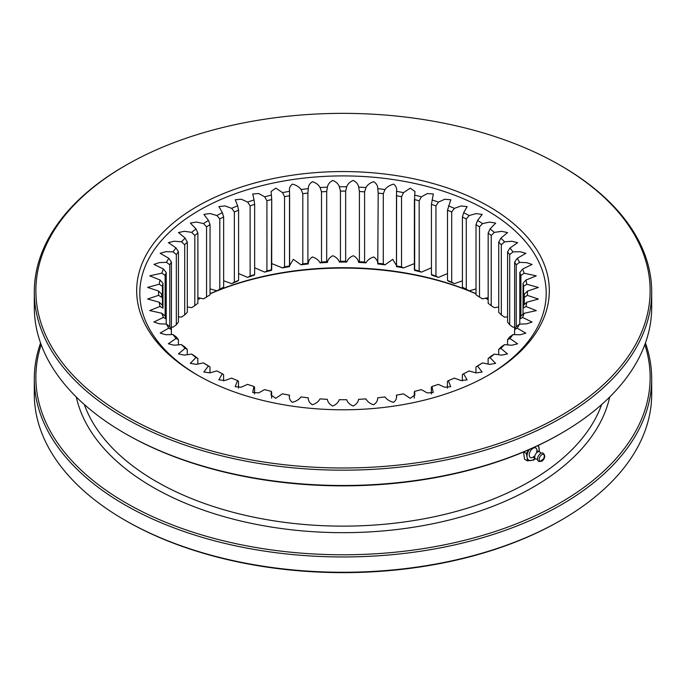 <?xml version="1.0" encoding="UTF-8"?>
<svg xmlns="http://www.w3.org/2000/svg" width="686" height="686" viewBox="0 0 686 686"><rect width="100%" height="100%" fill="white"/><g stroke="black" fill="none" stroke-linecap="round" stroke-linejoin="round"><path stroke-width="1.03" d="M504.519 344.638A184.44 106.484 180 0 1 500.831 348.325L498.688 349.44A181.318 104.684 0 0 0 501.286 346.833L504.519 344.638L511.79 345.247L517.613 343.815L509.938 338.498L507.546 339.75A181.318 104.684 0 0 0 509.664 336.998L512.939 334.605A184.44 106.484 180 0 1 509.938 338.498M494.332 354.105A184.44 106.484 180 0 1 489.984 357.552L488.115 358.538A181.318 104.684 0 0 0 491.176 356.103L494.332 354.105L501.577 355.159L507.511 353.925L500.831 348.325M482.481 362.903A184.44 106.484 180 0 1 477.542 366.067L475.955 366.95A181.318 104.684 0 0 0 479.445 364.72L482.481 362.903L489.615 364.412L495.635 363.383L489.984 357.552M477.542 366.067L482.112 372.061L476.041 372.901L469.095 370.937A184.44 106.484 180 0 1 463.616 373.784L462.347 374.582L462.347 380.944M463.616 373.784L467.089 379.873L461.001 380.533L454.338 378.123A184.44 106.484 180 0 1 448.37 380.627L447.418 381.356L447.418 388.19M448.37 380.627L450.736 386.715L444.665 387.221L438.363 384.374A184.44 106.484 180 0 1 431.966 386.501L431.348 387.17L431.348 393.987L431.357 387.187M431.966 386.501L433.235 392.512L427.224 392.906L421.333 389.631A184.44 106.484 180 0 1 414.593 391.363L414.893 394.965L410.211 398.326L403.454 393.833A184.44 106.484 180 0 1 396.431 395.145L396.508 395.796M396.431 395.145C397.014 397.966 396.071 400.367 393.593 402.339C389.742 401.353 386.853 399.544 384.906 396.928A184.44 106.484 180 0 1 377.686 397.811C377.754 400.65 376.382 402.982 373.561 404.791C369.917 403.574 367.362 401.61 365.904 398.892A184.44 106.484 180 0 1 358.564 399.329C358.118 402.159 356.326 404.388 353.196 406.026C349.783 404.594 347.605 402.485 346.644 399.689A184.44 106.484 180 0 1 339.261 399.689C338.309 402.476 336.123 404.586 332.719 406.018C329.589 404.397 327.797 402.168 327.351 399.329A184.44 106.484 180 0 1 320.01 398.883C318.553 401.593 316.006 403.565 312.353 404.783C309.532 402.982 308.16 400.65 308.228 397.803A184.44 106.484 180 0 1 301.008 396.92C299.07 399.526 296.172 401.327 292.322 402.322C289.844 400.358 288.9 397.957 289.483 395.127A184.44 106.484 180 0 1 282.469 393.815L275.721 398.3L271.03 394.965L271.33 391.346A184.44 106.484 180 0 1 264.582 389.605L258.708 392.881L252.68 392.486L253.957 386.484A184.44 106.484 180 0 1 247.569 384.349L241.258 387.187L235.187 386.69L237.562 380.593A184.44 106.484 180 0 1 231.594 378.089L224.931 380.498L218.843 379.838L222.324 373.75A184.44 106.484 180 0 1 216.836 370.903L209.899 372.867L203.828 372.026L208.407 366.032A184.44 106.484 180 0 1 203.468 362.86L206.495 364.678A181.318 104.684 0 0 0 209.985 366.916L208.407 366.032M289.415 395.779L289.483 395.127M271.596 391.998L271.596 398.129M254.566 393.961L254.575 387.144L254.575 393.961M254.566 387.161L253.957 386.484M238.505 388.156L238.505 381.33L237.562 380.593M223.593 380.91L223.593 374.556L222.324 373.75M195.956 357.509A184.44 106.484 180 0 1 191.626 354.062L194.773 356.06A181.318 104.684 0 0 0 197.834 358.495L195.956 357.509L190.305 363.34L196.333 364.369L203.468 362.86M185.126 348.282A184.44 106.484 180 0 1 181.438 344.595L184.671 346.79A181.318 104.684 0 0 0 187.269 349.397L185.126 348.282L178.437 353.882L184.38 355.116L191.626 354.062M176.028 338.455A184.44 106.484 180 0 1 173.026 334.562L176.302 336.955A181.318 104.684 0 0 0 178.42 339.699L176.028 338.455L168.344 343.772L174.175 345.204L181.438 344.595M168.747 328.131A184.44 106.484 180 0 1 166.466 324.075L169.759 326.665A181.318 104.684 0 0 0 171.363 329.529L168.747 328.131L160.138 333.104L165.815 334.725L173.026 334.562M163.388 317.421A184.44 106.484 180 0 1 161.853 313.253L165.112 316.04A181.318 104.684 0 0 0 166.192 318.981L163.388 317.421L153.904 322L159.401 323.818L166.466 324.075M159.992 306.453A184.44 106.484 180 0 1 159.221 302.209L162.419 305.201A181.318 104.684 0 0 0 162.959 308.185L159.992 306.453L149.72 310.569L161.853 313.253M158.595 295.332A184.44 106.484 180 0 1 158.603 291.07L161.699 294.251A181.318 104.684 0 0 0 161.682 295.777A181.318 104.684 0 0 0 161.699 297.252L158.595 295.332L147.619 298.993L159.221 302.209M159.229 284.193A184.44 106.484 180 0 1 160.001 279.957L162.976 283.318A181.318 104.684 0 0 0 162.428 286.302L159.229 284.193L147.627 287.408L158.603 291.07M161.87 273.148A184.44 106.484 180 0 1 163.405 268.981L166.218 272.522A181.318 104.684 0 0 0 165.129 275.463L161.87 273.148L149.737 275.832L160.001 279.957M166.492 262.335A184.44 106.484 180 0 1 168.782 258.279L171.397 261.975A181.318 104.684 0 0 0 169.785 264.839L166.492 262.335L159.418 262.584L153.93 264.402L163.405 268.981M173.061 251.848A184.44 106.484 180 0 1 176.062 247.955L178.454 251.805A181.318 104.684 0 0 0 176.336 254.557L173.061 251.848L165.841 251.676L160.172 253.305L168.782 258.279M181.481 241.815A184.44 106.484 180 0 1 185.169 238.128L187.312 242.115A181.318 104.684 0 0 0 184.714 244.722L181.481 241.815L174.21 241.206L168.387 242.638L176.062 247.955M191.668 232.357A184.44 106.484 180 0 1 196.016 228.91L197.885 233.017A181.318 104.684 0 0 0 194.824 235.452L191.668 232.357L184.423 231.293L178.489 232.528L185.169 238.128M203.519 223.55A184.44 106.484 180 0 1 208.458 220.386L210.045 224.605A181.318 104.684 0 0 0 206.555 226.834L203.519 223.55L196.385 222.041L190.365 223.079L196.016 228.91M216.905 215.515A184.44 106.484 180 0 1 222.384 212.669L223.653 216.965A181.318 104.684 0 0 0 219.786 218.98L216.905 215.515L209.959 213.552L203.888 214.392L208.458 220.386M231.662 208.338A184.44 106.484 180 0 1 237.63 205.826L238.582 210.199A181.318 104.684 0 0 0 234.363 211.965L231.662 208.338L224.999 205.92L218.911 206.58L222.384 212.669M247.637 202.078A184.44 106.484 180 0 1 254.034 199.952L254.643 204.368A181.318 104.684 0 0 0 250.133 205.869L247.637 202.078L241.335 199.232L235.264 199.737L237.63 205.826M254.652 204.179L254.652 274.58L254.034 275.249A184.44 106.484 0 0 0 247.637 277.376L250.133 276.064A181.318 104.684 180 0 1 254.643 274.563L254.652 204.179M264.667 196.822A184.44 106.484 180 0 1 271.407 195.09L271.682 199.532A181.318 104.684 0 0 0 266.923 200.758L264.667 196.822L258.776 193.546L252.765 193.941L254.034 199.952M271.716 269.812L271.716 198.854L271.407 270.387A184.44 106.484 0 0 0 264.667 272.119L266.923 270.953A181.318 104.684 180 0 1 271.682 269.735L271.407 270.387M282.546 192.629A184.44 106.484 180 0 1 289.569 191.308L289.492 195.759A181.318 104.684 0 0 0 284.544 196.685L282.546 192.629L275.789 188.127L271.107 191.488L271.407 195.09M301.094 189.525A184.44 106.484 180 0 1 308.314 188.641L307.894 193.075A181.318 104.684 0 0 0 302.8 193.701L301.094 189.525C299.147 186.909 296.258 185.109 292.408 184.122C289.929 186.095 288.986 188.487 289.569 191.308M320.096 187.57A184.44 106.484 180 0 1 327.436 187.124L326.682 191.523A181.318 104.684 0 0 0 321.502 191.831L320.096 187.57C318.638 184.843 316.083 182.879 312.439 181.661C309.618 183.479 308.246 185.803 308.314 188.641M339.356 186.764A184.44 106.484 180 0 1 346.739 186.764L345.65 191.102A181.318 104.684 0 0 0 340.436 191.102L339.356 186.764C338.395 183.968 336.217 181.859 332.804 180.427C329.674 182.064 327.882 184.294 327.436 187.124M358.649 187.124A184.44 106.484 180 0 1 365.99 187.57L364.583 191.84A181.318 104.684 0 0 0 359.404 191.523L358.649 187.124C358.203 184.285 356.411 182.056 353.281 180.435C349.877 181.867 347.691 183.977 346.739 186.764M377.772 188.65A184.44 106.484 180 0 1 384.992 189.542L383.285 193.709A181.318 104.684 0 0 0 378.192 193.083L377.772 188.65C377.84 185.803 376.468 183.479 373.647 181.67C369.994 182.896 367.447 184.86 365.99 187.57M396.517 191.325A184.44 106.484 180 0 1 403.531 192.637L401.542 196.702A181.318 104.684 0 0 0 396.585 195.767L396.517 191.325C397.1 188.496 396.156 186.095 393.678 184.131C389.828 185.126 386.93 186.926 384.992 189.542M414.67 270.413L414.404 269.752A181.318 104.684 180 0 1 419.163 270.979L421.418 272.145A184.44 106.484 0 0 0 414.67 270.413L414.67 195.116A184.44 106.484 180 0 1 421.418 196.848L419.163 200.775A181.318 104.684 0 0 0 414.404 199.549L414.361 269.83M432.043 199.978A184.44 106.484 180 0 1 438.431 202.104L435.944 205.894A181.318 104.684 0 0 0 431.434 204.385L431.434 274.589A181.318 104.684 180 0 1 435.944 276.089L438.431 277.401A184.44 106.484 0 0 0 432.043 275.275L431.434 274.589L431.434 204.385L433.32 193.966L427.292 193.581L421.418 196.848M448.438 205.86A184.44 106.484 180 0 1 454.406 208.364L451.705 211.991A181.318 104.684 0 0 0 447.495 210.225L450.813 199.763L444.742 199.266L438.431 202.104M463.676 212.703A184.44 106.484 180 0 1 469.164 215.55L466.283 219.014A181.318 104.684 0 0 0 462.407 216.999L463.676 212.703L467.157 206.615L461.069 205.963L454.406 208.364M477.593 220.42A184.44 106.484 180 0 1 482.532 223.593L479.505 226.877A181.318 104.684 0 0 0 476.015 224.639L477.593 220.42L482.172 214.435L476.101 213.595L469.164 215.55M490.044 228.944A184.44 106.484 180 0 1 494.374 232.391L491.227 235.487A181.318 104.684 0 0 0 488.166 233.06L490.044 228.944L495.695 223.113L489.667 222.084L482.532 223.593M500.874 238.171A184.44 106.484 180 0 1 504.562 241.866L501.329 244.765A181.318 104.684 0 0 0 498.731 242.158L500.874 238.171L507.563 232.571L501.62 231.336L494.374 232.391M509.972 247.998A184.44 106.484 180 0 1 512.974 251.891L509.698 254.6A181.318 104.684 0 0 0 507.58 251.848L509.972 247.998L517.656 242.69L511.825 241.258L504.562 241.866M517.253 258.322A184.44 106.484 180 0 1 519.534 262.378L516.241 264.882A181.318 104.684 0 0 0 514.637 262.026L517.253 258.322L525.862 253.348L520.185 251.728L512.974 251.891M522.612 269.032A184.44 106.484 180 0 1 524.147 273.2L520.888 275.506A181.318 104.684 0 0 0 519.808 272.565L522.612 269.032L532.096 264.453L526.599 262.635L519.534 262.378M526.008 280.008A184.44 106.484 180 0 1 526.779 284.244L523.581 286.354A181.318 104.684 0 0 0 523.041 283.361L526.008 280.008L536.28 275.883L524.147 273.2M527.405 291.121A184.44 106.484 180 0 1 527.397 295.383L524.301 297.304A181.318 104.684 0 0 0 524.318 295.777A181.318 104.684 0 0 0 524.301 294.294L527.405 291.121L538.381 287.46L526.779 284.244M526.771 302.26A184.44 106.484 180 0 1 525.999 306.496L523.024 308.237A181.318 104.684 0 0 0 523.572 305.244L526.771 302.26L538.373 299.045L527.397 295.383M524.13 313.305A184.44 106.484 180 0 1 522.595 317.472L519.782 319.033A181.318 104.684 0 0 0 520.871 316.092L524.13 313.305L536.263 310.621L525.999 306.496M519.508 324.126A184.44 106.484 180 0 1 517.218 328.174L514.603 329.572A181.318 104.684 0 0 0 516.215 326.716L519.508 324.126L526.582 323.869L532.07 322.051L522.595 317.472M171.363 332.221A181.318 104.684 180 0 1 171.397 332.178L171.397 261.975M171.397 327.059L173.061 327.145L176.336 324.752A181.318 104.684 180 0 1 178.454 322.008L178.454 251.805M178.454 316.803L181.481 317.112L184.714 314.917A181.318 104.684 180 0 1 187.312 312.319L187.312 242.115M187.312 306.951L191.668 307.654L194.824 305.647A181.318 104.684 180 0 1 197.885 303.212L197.885 233.017M197.885 297.613L203.519 298.847L206.555 297.038A181.318 104.684 180 0 1 210.045 294.8L210.045 224.605M219.786 289.175A181.318 104.684 180 0 1 223.653 287.168L222.384 287.966A184.44 106.484 0 0 0 216.905 290.813L219.786 289.175L219.786 218.98M234.363 282.16A181.318 104.684 180 0 1 238.582 280.394L237.63 281.123A184.44 106.484 0 0 0 231.662 283.635L234.363 282.16L234.363 211.965M284.544 266.88A181.318 104.684 180 0 1 289.492 265.954L289.569 266.605A184.44 106.484 0 0 0 282.546 267.926L284.544 266.88L284.544 196.685M289.492 265.954L289.492 195.759M302.8 263.896A181.318 104.684 180 0 1 307.894 263.27L308.314 263.939A184.44 106.484 0 0 0 301.094 264.822L302.8 263.896L302.8 193.701M321.502 262.035A181.318 104.684 180 0 1 326.682 261.718L327.436 262.421A184.44 106.484 0 0 0 320.096 262.867L321.502 262.035L321.502 191.831M340.436 261.306A181.318 104.684 180 0 1 345.65 261.306L346.739 262.061A184.44 106.484 0 0 0 339.356 262.061L340.436 261.306L340.436 191.102M359.404 261.726A181.318 104.684 180 0 1 364.583 262.035L365.99 262.867A184.44 106.484 0 0 0 358.649 262.421L359.404 261.726L359.404 191.523M378.192 263.287A181.318 104.684 180 0 1 383.285 263.913L384.992 264.839A184.44 106.484 0 0 0 377.772 263.947L378.192 193.083M396.585 265.971L396.517 266.622L396.585 265.971A181.318 104.684 180 0 1 401.542 266.897L403.531 267.934A184.44 106.484 0 0 0 396.517 266.622L396.585 195.767M447.495 280.428A181.318 104.684 180 0 1 451.705 282.195L454.406 283.661A184.44 106.484 0 0 0 448.438 281.157L447.495 280.428L447.495 210.225M462.407 287.202A181.318 104.684 180 0 1 466.283 289.209L469.164 290.847A184.44 106.484 0 0 0 463.676 288L462.407 287.202L462.407 216.999M476.015 224.639L476.015 294.834A181.318 104.684 180 0 1 479.505 297.072L482.532 298.89L488.166 297.655M488.166 233.06L488.166 303.255A181.318 104.684 180 0 1 491.227 305.69L494.374 307.688L498.731 306.994M498.731 242.158L498.731 312.362A181.318 104.684 180 0 1 501.329 314.96L504.562 317.164L507.58 316.846M507.58 251.848L507.58 322.051A181.318 104.684 180 0 1 509.698 324.795L512.974 327.188L514.637 327.111M476.015 288.909L469.164 290.847M462.407 280.84L454.406 283.661M447.495 273.594L438.431 277.401M431.425 267.789L421.418 272.145M414.361 263.596L403.531 267.934M396.474 265.516L392.726 259.368L384.992 264.839M377.772 263.947C377.84 261.1 376.468 258.776 373.647 256.967C369.994 258.193 367.447 260.157 365.99 262.867M358.649 262.421C358.203 259.582 356.411 257.353 353.281 255.732C349.877 257.164 347.691 259.274 346.739 262.061M339.356 262.061C338.395 259.265 336.217 257.156 332.804 255.724C329.674 257.361 327.882 259.591 327.436 262.421M320.096 262.867C318.638 260.14 316.083 258.176 312.439 256.958C309.618 258.776 308.246 261.1 308.314 263.939M301.094 264.822L293.325 259.351L289.612 265.533M282.546 267.926L271.716 263.578M264.667 272.119L254.652 267.763M247.637 277.376L238.582 273.568M231.662 283.635L223.653 280.806M216.905 290.813L210.045 288.866M561.285 433.286L560.179 433.929A307.139 177.322 180 0 1 125.821 433.929L124.715 433.295A308.7 178.223 0 0 0 561.285 433.286A308.7 178.223 0 0 0 651.7 307.268L651.7 291.953A308.7 178.223 180 0 1 461.138 456.61A308.7 178.223 180 0 1 124.715 417.98A308.7 178.223 180 0 1 34.3 291.953A308.7 178.223 180 0 1 124.715 165.926L125.821 165.292A307.139 177.322 0 0 0 125.821 416.059A307.139 177.322 0 0 0 560.179 416.059A307.139 177.322 0 0 0 560.179 165.292A307.139 177.322 0 0 0 125.821 165.292M561.285 165.926L560.179 165.292L561.285 165.926A308.7 178.223 180 0 1 651.7 291.953M34.3 291.953L34.3 307.268A308.7 178.223 0 0 0 124.715 433.286A308.7 178.223 0 0 0 124.715 433.295L125.821 433.929M197.105 374.908A206.323 119.115 0 0 0 488.895 374.899A206.323 119.115 0 0 0 488.886 206.443A206.323 119.115 0 0 0 197.114 206.443A206.323 119.115 0 0 0 197.105 374.899A206.323 119.115 0 0 0 197.105 374.908M487.78 375.542A203.193 117.315 0 0 0 486.314 210.062A203.193 117.315 0 0 0 199.686 210.062A203.193 117.315 0 0 0 198.22 375.542M403.531 192.637L410.279 188.153L414.97 191.488L414.67 195.116M517.218 328.174L525.828 333.156L520.16 334.777L512.939 334.605M507.546 344.955L507.546 339.75M498.688 354.799L498.688 349.44M488.115 364.137L488.115 358.538M475.955 372.884L475.955 366.95M209.985 372.841L209.985 366.916M197.834 364.103L197.834 358.495M187.269 354.756L187.269 349.397M178.42 344.904L178.42 339.699M171.363 334.639L171.363 329.529M166.192 324.075L166.192 318.981M162.976 283.318L162.959 308.185M161.699 294.251L161.699 297.252M162.428 305.244L162.428 286.302M165.129 316.092L165.129 275.463M166.218 324.075L166.218 272.522M169.785 326.716L169.785 264.839M176.336 324.752L176.336 254.557M184.714 314.917L184.714 244.722M194.824 305.647L194.824 235.452M206.555 297.038L206.555 226.834M223.653 287.168L223.653 216.965M238.582 280.394L238.582 210.199M250.133 276.064L250.133 205.869M266.923 270.953L266.923 200.758M307.894 263.27L307.894 193.075M326.682 261.718L326.682 191.523M345.65 261.306L345.65 191.102M364.583 262.035L364.583 191.84M383.285 263.913L383.285 193.709M401.542 266.897L401.542 196.702M419.163 270.979L419.163 200.775M435.944 276.089L435.944 205.894M451.705 282.195L451.705 211.991M466.283 289.209L466.283 219.014M479.505 297.072L479.505 226.877M491.227 305.69L491.227 235.487M501.329 314.96L501.329 244.765M509.698 324.795L509.698 254.6M514.637 329.529L514.637 262.026M516.241 326.69L516.241 264.882M519.808 318.981L519.808 272.565M520.888 316.075L520.888 275.506M523.041 308.185L523.041 283.361M523.581 305.236L523.581 286.354M524.301 297.252L524.301 294.294M524.301 304.524L524.301 297.304M523.024 314.231L523.024 308.237M519.782 324.126L519.782 319.033M514.603 334.691L514.603 329.572M197.885 299.49A218.825 126.335 180 0 1 200.544 298.153M210.045 293.702A218.825 126.335 180 0 1 216.879 290.804M217.033 290.744A218.825 126.335 180 0 1 468.967 290.744M469.198 290.838A218.825 126.335 180 0 1 476.015 293.728M485.534 298.187A218.825 126.335 180 0 1 488.166 299.516M561.285 520.074L560.179 520.708A307.139 177.322 180 0 1 125.821 520.708L124.715 520.074A308.7 178.223 0 0 0 561.285 520.074A308.7 178.223 0 0 0 651.7 394.047L651.7 378.732A308.7 178.223 180 0 1 343 556.963A308.7 178.223 180 0 1 34.3 378.732A308.7 178.223 180 0 1 40.568 343M488.166 299.585A220.386 127.236 0 0 0 485.405 298.213M476.015 293.874A220.386 127.236 0 0 0 210.045 293.848M200.672 298.178A220.386 127.236 0 0 0 197.885 299.559M645.432 343A308.7 178.223 180 0 1 651.7 378.732M34.3 378.732L34.3 394.047A308.7 178.223 0 0 0 124.715 520.074L125.821 520.708M41.169 344.646A307.139 177.322 0 0 0 343 554.785A307.139 177.322 0 0 0 644.831 344.646M523.684 451.937L526.308 453.455L527.097 457.296L527.38 460.846L524.567 459.217L523.495 451.825M529.292 449.484L526.308 453.455M539.393 451.765L538.544 445.283M527.38 460.846L533.922 459.997L535.114 458.514M535.003 458.325A8.601 4.965 -60 0 1 530.904 460.563A8.601 4.965 -60 0 1 527.097 457.296A8.601 4.965 -60 0 1 529.249 449.544M533.339 457.073A5.471 3.156 -60 0 1 529.275 455.641A5.471 3.156 -60 0 1 532.919 448.395A5.471 3.156 -60 0 1 536.958 450.796M537.841 445.617A8.601 4.965 -60 0 1 539.11 448.215A8.601 4.965 -60 0 1 538.879 451.611M540.525 453.223A4.125 2.384 120 0 0 538.63 451.637A4.125 2.384 120 0 0 538.15 451.765A4.125 2.384 120 0 0 534.763 457.553A4.125 2.384 120 0 0 534.771 457.622A4.125 2.384 120 0 0 534.9 458.102A4.125 2.384 120 0 0 537.215 458.951M544.435 455.041L543.775 453.832A4.665 2.693 120 0 0 539.822 454.123A4.665 2.693 120 0 0 537.532 459.663A4.665 2.693 120 0 0 539.376 461.455L540.748 461.421A3.91 2.255 120 0 0 543.895 458.985A3.91 2.255 120 0 0 544.435 455.041A3.91 2.255 120 0 0 541.125 455.281A3.91 2.255 120 0 0 539.213 459.92A3.91 2.255 120 0 0 540.748 461.421M609.7 397.023A268.843 155.216 180 0 1 343 532.67A268.843 155.216 180 0 1 76.3 397.023M84.327 404.534A264.153 152.506 0 0 0 343 526.136A264.153 152.506 0 0 0 601.673 404.534M414.284 398.172L414.284 391.946M396.388 396.216L396.388 395.633M289.526 395.616L289.526 396.234M271.639 391.92L271.639 398.154M289.612 266.117L289.612 194.507M289.569 266.014L289.569 195.287M396.474 194.507L396.474 266.134M396.517 195.304L396.517 266.022M534.9 458.102L533.125 457.09L534.394 456.207M538.63 451.637L536.864 450.608L536.735 452.143M540.242 461.352L543.604 458.831L544.324 456.61L544.118 454.638"/></g></svg>
